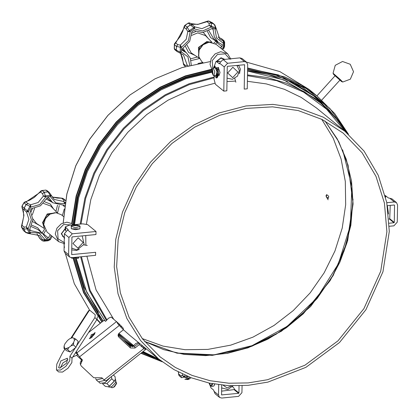 <?xml version="1.0" encoding="UTF-8"?>
<svg xmlns="http://www.w3.org/2000/svg" width="419" height="419" viewBox="0 0 419 419"><rect width="100%" height="100%" fill="white"/><g stroke="black" fill="none" stroke-linecap="round" stroke-linejoin="round"><path stroke-width="0.63" d="M386.905 231.697L384.406 203.126L376.011 176.42L362.095 152.767L343.271 133.211L322.101 119.478L298.228 110.569L272.57 106.829L246.105 108.401L219.86 115.225L194.84 127.041L172.005 143.392L152.233 163.651L136.285 187.036L124.773 212.658L118.137 239.521L116.639 266.599L120.332 292.85L129.073 317.262L142.523 338.903L160.178 356.936L175.352 367.437L192.096 375.414L210.071 380.714L228.9 383.223L248.2 382.893L267.573 379.724L304.943 365.195L337.96 340.841L363.917 308.641L380.693 271.24L386.905 231.697M389.309 231.456L386.763 202.382L378.221 175.2L364.053 151.123L344.9 131.226L323.353 117.241L299.056 108.175L272.937 104.368L246.005 105.97L219.294 112.915L193.829 124.941L170.585 141.585L150.463 162.205L134.232 186.005L122.516 212.082L115.764 239.422L114.235 266.982L117.996 293.698L126.889 318.545L140.585 340.568L158.55 358.926L173.995 369.61L191.038 377.734L209.332 383.128L228.496 385.679L248.137 385.339L267.851 382.118L305.891 367.332L339.495 342.543L365.913 309.772L382.982 271.706L389.309 231.456M344.9 131.226L316.492 107.976L301.219 97.391L284.381 89.315L266.311 83.905L247.378 81.27M235.515 81.056L226.983 81.553M215.104 83.145L191.069 89.603L168.04 100.188L146.729 114.565L127.816 132.289L111.873 152.809L99.413 175.477L90.813 199.596L86.351 224.401M85.733 235.551L85.9 245.199M86.911 256.208L96.04 289.896L113.586 319.084M143.686 346.922L145.775 348.875L145.582 349.514L144.44 348.954L139.307 344.596L134.96 348.032L130.45 347.99L118.766 337.054L118.032 335.755L119.101 333.184L123.443 329.753L130.141 335.677L158.55 358.926M345.162 131.44L326.626 109.197L303.445 92.018L276.66 80.684L247.477 75.698M214.135 77.808L189.309 84.586L165.531 95.595L143.539 110.496L124.003 128.832L107.536 150.033L94.636 173.456L85.701 198.365L81.014 223.997M81.443 256.747L90.148 290.419L106.924 319.933M118.881 333.377L133.75 345.654M143.057 351.562L158.811 359.141M346.55 132.598L334.619 116.602L320.336 102.817L304.246 91.688L286.496 83.219L267.448 77.583L247.488 74.907M214.151 76.965L189.147 83.748L165.196 94.804L143.041 109.788L123.369 128.245L106.787 149.599L93.814 173.183L84.848 198.271L80.165 224.081M80.637 256.826L89.457 290.755L106.442 320.462M118.446 333.885L125.847 340.464L133.326 346.12M142.56 351.955L160.226 360.272M74.551 224.636L78.652 197.784L87.403 171.586L100.523 146.917L117.566 124.605L137.961 105.394L161.027 89.933L185.999 78.73L212.035 72.162M247.556 71.041L283.679 79.888L315.109 98.538L320.336 102.817M125.847 340.464L118.263 334.205M105.159 321.043L86.738 292.268L76.363 258.89M96.014 231.477L95.961 234.535L72.23 236.887L71.921 237.222L71.722 254.579L95.652 252.285L95.595 255.344L71.864 257.695L69.685 257.062L65.139 253.343L64.076 250.934L64.374 233.797L67.438 230.151L68.266 229.785L65.27 226.894L69.418 225.144L82.637 223.835L87.608 224.594L96.014 231.477L72.283 233.823L67.721 230.094M69.685 257.062L68.622 254.658L68.92 237.521L72.283 233.823M79.191 249.336L76.598 250.473L71.701 249.865M83.847 244.885L87.241 245.403M65.27 226.894L65.217 229.952L65.883 230.864M220.059 61.713L219.724 61.441L216.723 61.734L219.367 63.835L219.708 62.929L223.055 59.545L239.878 57.88L242.056 58.508L246.602 62.227L247.666 64.636L247.247 88.812L244.24 89.111L244.565 64.715L227.548 66.322L227.239 66.658L226.82 90.834L223.814 91.133L224.238 66.956L227.601 63.264L244.424 61.598L246.602 62.227M223.814 91.133L215.408 84.25L214.109 79.463L214.172 75.682M214.339 66.139L215.984 61.462L216.723 61.734M218.624 75.242L219.022 75.362L220.048 72.529L218.231 67.37L217.864 67.569M219.724 61.441L218.985 61.169L215.984 61.462M238.291 65.547L238.657 65.348L240.422 69.208L239.448 73.341L239.05 73.22M234.797 78.411L235.834 82.229M386.826 202.691L394.31 201.953L396.489 202.587L397.558 204.991L397.259 222.128L393.897 225.82L389.303 226.276M387.376 205.692L394.258 205.011L394.557 205.289L394.253 222.426L389.712 218.708L388.979 219.017M389.214 223.233L393.949 222.761L394.253 222.426M385.213 195.484L388.413 197.951L389.754 198.218L394.31 201.953M389.754 198.218L391.948 198.863L396.489 202.587M390.251 205.41L389.712 218.708M242.062 385.752L241.941 392.692L238.579 396.384L221.756 398.05L219.577 397.416L215.031 393.698L213.528 390L211.029 387.957L209.076 383.071M219.577 397.416L218.509 395.012L218.692 384.742M239.06 385.857L238.94 392.991L234.378 389.256L234.085 389.607L221.578 391.147M221.682 385.108L221.609 394.934L238.631 393.326L238.94 392.991M234.378 389.256L233.954 387.978L232.398 386.706M142.036 346.738L141.732 345.162M139.307 344.596L138.982 342.91L134.63 346.345L130.126 346.309L118.032 334.881M91.861 337.368L95.123 332.435L89.278 338.672L91.861 337.368M88.524 332.597L104.169 320.231L105.588 321.399L108.479 318.22L111.119 317.068L118.629 323.458M75.252 353.186L76.708 352.049L76.876 352.892L116.566 321.52L117.556 323.416L119.31 325.453L79.531 356.894L76.876 352.892M72.786 357.014L77.782 354.804M94.574 334.116L90.928 338.018M145.712 349.462L105.981 380.866L104.148 379.949L101.854 377.802L93.741 377.729L81.223 366.007L80.49 364.708L82.412 360.083L79.531 356.894M130.272 346.434L131.288 345.633L132.713 346.796L135.604 343.617L138.244 342.464L138.883 342.988M142.486 345.78L143.717 346.937M118.98 323.772L119.31 325.453L123.453 329.748L123.123 328.061L118.671 323.489M82.04 359.282L81.228 360.455L81.558 362.136L81.228 360.455L80.165 363.022L80.49 364.708M104.661 380.389L98.392 381.882L96.302 379.928L95.679 378.54M102.555 378.457L96.302 379.928M121.201 327.229L120.871 325.542M94.856 333.487L91.269 334.681L90.315 338.337M142.292 338.599L163.017 346.078L185.088 349.713L207.866 349.409L230.717 345.172L252.982 337.122L274.031 325.484L293.269 310.599L310.139 292.881L324.17 272.837L334.959 251.039L342.203 228.104L345.691 204.687L345.324 181.453L341.118 159.058L333.189 138.144L321.761 119.305M211.983 71.549L185.957 77.944L160.969 88.99L137.851 104.31L117.388 123.39L100.036 145.943L86.712 170.926L77.882 197.485L73.844 224.704M75.865 258.932L84.245 287.225L98.434 312.427M287.429 81.49L268.066 74.493L247.561 70.67M211.977 70.711L185.879 77.285L160.838 88.467L137.678 103.896L117.158 123.055L99.712 145.697L86.277 170.779L77.311 197.438L73.121 224.778M74.875 258.947L85.036 292.237L103.105 321.069M125.464 341.946L131.095 345.785M142.282 352.175L147.823 354.793M338.73 121.526L316.193 97.355L284.276 78.442L247.582 69.533M211.983 70.512L185.863 77.112L160.796 88.315L137.61 103.765L117.063 122.956L99.591 145.623L86.136 170.732L77.148 197.422L72.943 224.794M74.661 258.937L84.8 292.321L102.875 321.253M127.256 343.622L130.817 346.005M141.978 352.41L154.145 357.789M342.915 127.135L324.929 104.76L302.377 87.204L276.226 75.216L247.587 69.303M64.877 349.189L62.421 353.002L56.78 364.211L56.46 369.956L60.477 370.092L65.903 366.295L69.764 360.644L69.936 356.244L75.373 347.812M76.468 346.115L94.877 317.55L95.286 314.763L89.996 310.437L88.639 310.657L70.958 338.091M59.728 368.071L58.613 367.657L60.886 360.9L67.485 358.187L66.7 363.048L59.728 368.071M67.972 359.748L62.97 362.854L60.205 368.044M56.46 369.956L58.545 371.91L62.562 372.046L67.988 368.249L71.848 362.603L72.021 358.198L96.967 319.503L97.37 316.717M110.642 377.184L104.949 382.741L100.141 383.259L99.109 382.296M100.356 323.243L94.877 317.55M69.936 356.244L72.021 358.198M108.296 386.768L108.956 386.658L115.246 380.091L115.335 379.263L114.356 381.196L109.495 386.088L108.296 386.768L105.342 386.391L102.734 383.945L103.194 383.532M113.371 375.026L115.063 376.608L115.335 379.263M102.671 383.673L102.734 383.945M103.881 383.275L106.887 383.647L111.747 378.755L111.449 376.545M109.495 386.088L106.887 383.647M114.356 381.196L111.747 378.755M108.123 386.795L109.626 387.172L111.81 386.58L115.377 382.772L115.707 381.719M385.475 196.537L385.789 196.333L385.375 196.144M340.228 79.51L342.752 82.035L350.352 79.175L353.505 71.701L350.253 64.264L342.522 61.514L335.242 65.291L333.047 73.194L340.228 79.51M316.926 95.878L335.142 75.692L339.966 80.118M388.528 213.989L387.381 205.745M328.386 198.37L328.732 196.265L326.72 194.62L326.286 196.652L328.386 198.37M326.72 194.62L326.087 195.5L326.097 196.218L328.119 199.805M188.231 376.618L186.827 376.613L186.445 375.864M184.14 376.278L182.433 375.482L183.889 377.006L184.14 376.278L184.847 376.43L184.13 377.11L181.605 377.734L180.867 375.822L182.433 375.482L182.548 374.104M184.926 379.368L188.162 379.116L188.534 378.252L184.847 376.43L184.994 375.23M178.494 372.082L178.709 374.827L178.321 371.993M179.479 375.995L178.855 374.177L180.867 375.822L181.605 377.734L179.311 375.88L178.709 374.827M188.775 379.279L189.283 379.001L188.953 378.656L188.162 379.116L188.775 379.279L187.628 379.551L184.905 379.363M188.953 378.656L188.534 378.252L189.776 377.241M221.635 387.9L227.727 389.497L233.048 385.857M223.243 385.271L227.051 387.931L231.686 385.82M214.664 384.139L214.104 385.731M214.596 384.123L214.062 385.799L213.533 386.161L211.553 386.355L210.82 385.946M212.674 383.788L211.553 386.355M212.255 383.71L210.673 385.831L209.552 383.17M50.212 234.713L48.342 237.945L46.446 238.537L42.492 233.362L30.048 230.429L29.896 228.826L32.881 219.509L30.21 210.752L31.336 208.714L40.47 205.792L46.86 198.161L48.756 197.564L52.71 202.738L64.746 205.467M64.264 209.044L62.368 215.607M41.931 190.467L41.135 190.823L40.543 192.049L25.988 201.948L24.627 202.068L23.878 202.754M44.178 192.232L42.078 190.514L40.543 192.049L42.549 193.693L44.241 192.29L45.315 195.825L43.361 196.108L42.549 193.693L44.178 192.232L47.96 191.855L49.17 192.363L51.218 195.217L50.301 195.333L50.736 196.181L50.128 196.464L50.301 195.333L47.96 191.855L49.002 192.206L46.944 190.519L45.676 190.085L41.141 190.823M45.315 195.825L45.823 196.893L45.121 196.736L45.315 195.825M23.867 202.775L21.919 206.284L23.935 215.214L21.605 227.334M27.68 228.261L26.313 226.93L27.036 228.863L27.68 228.261L28.204 228.743L23.768 229.13L24.113 227.025L26.313 226.93L28.895 219.278L26.57 212.108L27.968 211.663L27.35 210.94L26.57 212.108L24.407 210.076L24.134 208.06L27.35 210.94L28.508 211.166L30.728 207.159L29.922 206.295L26.083 204.535L28 203.592L30.629 204.771L38.187 202.482L43.361 196.108L45.121 196.736M25.601 232.283L23.501 230.565L25.878 232.582L23.768 229.13L25.669 232.325L29.456 233.016L30.288 232.325L28.204 228.743L31.378 219.656L28.508 211.166L27.968 211.663M37.071 234.048L40.214 238.998L42.272 240.684L41.743 239.867L42.602 239.658L44.534 240.469L44.367 239.841L45.074 239.637L44.802 240.448L43.869 241.208L48.049 240.789L49.526 239.977L49.379 239.212L49.987 239.286L49.526 239.977L50.118 239.773L50.568 239.17L49.987 239.286M52.129 197.009L57.283 198.056L62.311 198.224L52.15 197.04M65.207 202.471L63.709 201.497L63.772 200.052L61.761 198.407L63.321 198.606L62.305 198.224M24.627 202.068L23.857 202.754L21.919 206.284L22.149 208.149M26.156 204.587L23.988 202.817L25.988 201.948L28 203.592L26.151 204.592L24.202 208.112M30.865 206.431L29.922 206.295L30.629 204.771L30.728 207.159L39.742 204.54L45.823 196.893L50.128 196.464L55.963 202.937L64.914 203.775L63.709 201.497L54.266 199.449L51.328 195.427L50.736 196.181M40.214 238.998L39.737 238.222L42.272 240.684M25.669 232.325L27.984 233.373L39.575 235.536L42.602 239.658L44.367 239.841M30.273 233.593L30.404 232.938L29.456 233.016L29.869 233.619M30.404 232.938L30.288 232.325L39.239 233.163L45.074 239.637L49.379 239.212L51.317 235.619M21.558 227.082L23.768 229.13M21.688 227.454L23.464 230.529L21.479 226.978L21.469 226.255L22.102 225.38L24.113 227.025L23.836 229.177M22.034 206.347L22.401 208.437L24.407 210.076L24.134 208.06L22.034 206.347M47.96 191.855L45.865 190.137L46.944 190.519M48.023 191.912L44.241 192.29M65.558 200.45L63.772 200.052L65.558 200.455M64.699 203.079L65.139 202.89M54.789 212.7L46.855 214.973L43.136 222.662L43.78 226.155M45.111 219.121L48.159 215.397M72.126 223.646L66.883 222.17L61.232 223.825L56.932 228.193L55.266 233.97L58.66 241.632L64.657 243.69M63.526 216.555L61.31 214.743L55.968 212.7L50.05 214.099L45.467 218.498L43.676 224.484L47.069 232.147L58.66 241.632M71.597 224.93L63.63 224.516L57.623 230.707L58.089 238.846L64.678 242.821M72.414 224.846L72.209 223.715M65.244 228.481L61.279 233.792L64.636 238.259M65.233 228.847L61.651 233.545L63.06 236.719L63.997 237.28M71.733 248.158L77.012 249.881L84.119 244.251L82.229 236.012M72.393 236.871L71.921 237.353M77.96 248.174L83.161 242.465L78.144 237.772L72.948 243.476L77.96 248.174M78.898 256.999L78.369 258.277L71.67 258.162L71.225 257.695M78.678 258.01L71.371 257.879M79.73 228.942L71.335 228.795M79.547 225.715L80.071 226.438L79.799 228.884L75.52 229.743L71.272 228.737L71.324 225.846L76.504 224.83L79.547 225.715L71.633 225.579M80.071 226.438L75.551 227.721L71.083 226.281M191.3 64.987L190.32 58.115L186.413 52.747L182.37 50.437L182.705 48.379L189.702 41.313L191.85 31.849L193.761 30.55L202.581 32.551L211.501 28.791L212.993 28.728L214.245 36.804L218.226 42.35L222.264 44.66L221.934 46.719L220.31 47.745M202.822 62.483L197.983 63.505M223.374 48.274L223.259 48.918L223.846 48.384L224.003 47.771L223.374 48.274L223.259 47.661L224.003 47.771L224.568 46.451L223.866 48.353M224.563 46.472L224.647 42.193L223.337 43.277L223.474 42.549L224.092 42.686L223.07 40.145L221.064 38.501L217.927 37.05M209.029 21.123L212.213 22.694L214.502 24.548M190.619 23.522L192.97 24.349L198.287 24.271L207.766 21.034L207.033 21.699L208.987 21.107L211.145 22.883L211.516 26.057L211.286 27.088L214.973 28.911L215.57 28.036L214.381 24.48L211.087 22.82L209.044 23.344L207.033 21.699L197.778 24.475L190.661 23.558M188.215 23.087L184.931 25.308M184.894 25.334L184.329 26.036L184.308 27.486L175.734 42.984L174.267 44.529M187.099 27.12L190.404 24.868L192.363 24.951L194.725 26.847L193.698 27.664L194.474 28.214L194.034 28.796L193.698 27.664L190.404 24.868L192.358 24.946L190.346 23.302L192.316 24.915M181.16 46.739L180.332 45.095L180.264 47.022L181.16 46.739L181.375 47.431L176.436 46.389L177.745 44.629L180.332 45.095L186.188 39.355L187.832 31.535L189.556 31.561L189.33 30.634L187.832 31.535L186.319 29.131L187.162 27.177L189.33 30.634L190.268 31.357L194.034 28.796L202.607 31.022L211.286 27.088L209.275 25.407L209.044 23.344L211.139 22.877M176.509 46.436L177.745 44.629L175.734 42.984L174.529 43.744L174.262 44.466L176.509 46.441L176.368 50.243L180.175 52.108L181.301 51.815L181.06 52.464L180.175 52.108L180.118 53.103L181.06 52.464M180.558 53.093L183.674 63.929L183.527 64.578L182.375 57.518L180.673 53.307M184.292 65.746L183.674 63.929L185.68 65.574L187.246 65.233L183.491 54.92L180.374 53.176M211.087 22.825L214.329 24.428L212.407 22.836M217.917 37.029L221.719 38.799M221.714 38.794L223.992 40.69L224.647 42.199M223.767 40.47L223.992 40.69M221.473 48.698L223.259 47.661L223.337 43.277L216.513 37.893L214.973 28.911L215.581 28.984L215.57 28.036L216.152 28.408L214.795 24.852M223.474 42.549L223.081 40.863L219.781 39.056L216.152 28.413M215.581 28.984L216.162 28.859M174.891 49.73L176.938 51.406L176.368 50.243L174.273 48.525L174.896 49.73L174.367 49.065L174.529 43.744M183.522 64.578L185.298 66.59M176.441 50.296L176.938 51.406M188.147 65.799L187.246 65.233M184.999 25.402L184.308 27.486L186.319 29.131L187.094 27.12L184.999 25.402M189.556 31.561L190.268 31.357L188.414 40.674L181.375 47.431L181.301 51.815L187.927 56.874L189.77 65.369M190.404 24.868L188.309 23.15L190.346 23.302M190.472 24.925L187.162 27.177M194.474 28.214L194.725 26.847L201.958 28.628L209.275 25.407L211.291 25.926L210.767 26.601M209.51 42.199L207.023 42.089L199.444 46.933L198.496 55.654M199.826 48.614L202.875 44.891M72.12 223.657L76.494 196.417L85.56 169.878L99.025 144.922L116.44 122.369L137.102 103.069L160.425 87.524L185.638 76.248L212.087 69.664M230.822 59.184L227.617 53.726L220.687 51.715L215.136 53.857L211.186 58.55L210.008 64.395L211.951 69.654M227.617 53.726L216.031 44.241L209.097 42.23L203.089 44.713L199.145 50.112L198.653 56.507L201.79 61.64L202.964 62.599M229.937 59.257L225.103 53.836L217.492 54.412L212.197 60.598L212.758 68.26M225.071 59.508L221.038 57.749L216.366 61.425M224.196 59.529L223.678 59.006L220.803 58.173L216.696 61.394M227.04 78.144L232.435 79.27L237.505 76.101L239.359 70.439L236.945 65.511M227.664 72.974L232.681 77.672L237.877 71.963L232.859 67.265L227.664 72.974M214.428 75.656L216.366 77.918L217.084 77.845L218.582 74.928L218.231 69.083L217.985 68.695L217.262 68.768L216.812 70.659M216.366 77.918L217.864 75.001L217.262 68.768M216.948 73.482L217.393 74.587L216.377 76.609L216.136 75.467M216.937 76.059L216.738 74.781M215.397 67.841L214.905 66.155M214.675 67.883L214.282 66.144L213.669 67.983M212.145 72.906L213.109 75.221L212.459 68.669L212.145 72.906M213.25 75.331L213.9 75.708L214.832 71.743L213.14 68.035L212.574 68.533M213.9 75.708L216.005 75.499L216.937 71.534L215.246 67.826L213.14 68.035M216.665 74.792L217.341 74.168M217.058 69.345L216.031 68.397M217.215 75.378L216.859 75.415L217.283 75.127M217.162 68.868L216.084 67.747L215.685 67.988M64.568 348.194L63.976 348.346L66.516 350.729L70.141 351.95L76.007 347.309L78.253 341.448L75.713 339.071L74.393 340.427L73.943 338.123L72.12 337.745L69.591 338.809L67.543 340.427L64.898 343.847L64.117 345.885L64.568 348.194L65.83 348.618L68.925 347.503L70.968 345.89L73.613 342.47L74.393 340.427M63.976 348.346L64.034 346.45M68.925 347.503L67.6 349.572L70.141 351.95M67.6 349.572L65.83 348.618M73.613 342.47L73.472 344.931L76.007 347.309M73.472 344.931L70.968 345.89M72.314 337.719L72.681 337.698M73.943 338.123L75.713 339.071M110.511 387.072L112.093 387.8L114.088 386.795L116.618 382.971L115.785 381.442M112.093 387.8L114.439 386.847L116.545 383.663L116.618 382.971M144.576 341.443L163.714 349.635L184.255 354.416L205.661 355.652L227.391 353.317L247.88 347.812L267.673 339.249L286.292 327.82L303.304 313.789L330.088 280.751L339.95 261.969L347.152 242.219L353.013 203.126L348.069 165.18L338.756 141.69L325.008 120.986L337.316 138.993L346.241 159.22L351.536 181.087L353.044 203.985L347.665 240.616L333.178 275.618L310.594 306.53L281.505 331.183L247.943 347.849L212.271 355.349L176.991 353.165L144.581 341.448M68.622 254.658L64.076 250.934M64.374 233.797L68.92 237.521M71.921 254.637L71.623 254.396M68.182 229.643L68.177 229.926M65.631 230.66L65.683 227.601M219.676 63.222L224.238 66.956M227.601 63.264L223.055 59.545M239.878 57.88L244.424 61.598M244.665 64.935L244.329 64.662M219.221 63.782L219.504 63.756M394.557 205.289L394.221 205.017M393.949 222.761L389.392 219.032M218.509 395.012L213.952 391.278M238.631 393.326L234.085 389.607M221.808 394.991L221.515 394.75M104.148 379.949L143.927 348.508L143.602 346.822M75.745 352.814L77.656 354.61M134.96 348.032L134.63 346.345M130.45 347.99L130.126 346.309M118.766 337.054L118.441 335.368M176.436 353.034L214.135 354.835L252.049 345.691L287.172 326.328L316.727 298.276L338.379 263.755L350.415 225.495L351.881 186.523L342.663 149.923M226.669 353.447L251.971 346.173L276.032 334.289L297.988 318.225L317.063 298.548L332.581 275.959L343.983 251.259L350.876 225.328L353.002 199.083M98.517 315.229L103.168 321.022M123.055 339.689L133.048 346.424M331.79 113.497L312.768 95.008L290.194 81.024M125.051 341.558L131.21 345.691M131.854 346.094L132.813 346.681M142.512 351.991L143.335 352.395M335.488 117.603L315.737 96.983M73.718 258.853L83.894 292.603L102.126 321.85M141.151 353.065L161.64 361.367M347.906 133.771L329.863 108.479L306.326 88.55L278.446 74.954L247.603 68.365M211.647 69.235L185.355 75.902L160.126 87.199L136.793 102.765L116.115 122.081L98.69 144.639L85.209 169.611L76.122 196.16L71.722 223.411M73.294 258.785L83.517 292.698L101.848 322.064M140.904 353.264L162.237 361.822M348.467 134.269L334.666 113.565L317.209 96.108L301.785 85.329L284.831 76.955L247.608 67.972M210.17 61.619L182.097 67.579L155.046 78.835L130.016 94.966L107.934 115.382L89.64 139.297L75.781 165.84L66.862 194.044L63.217 222.861M63.966 243.669L64.442 247.603M65.359 253.521L74.331 283.715L89.76 310.432L74.32 283.71L65.343 253.511M97.009 319.215L100.618 323.039L97.009 319.215M246.451 62.106L279.84 71.591L309.028 89.415L279.845 71.602L246.466 62.117M89.32 310.416L71.633 337.855M385.71 196.422L385.7 197.16M333.047 73.194L333.55 74.268L335.153 75.86L341.516 81.543L342.752 82.035M328.093 199.763L326.307 196.689M187.979 379.012L184.13 377.11M42.125 190.504L45.818 190.137M45.582 195.83L50.071 195.385M22.055 206.3L23.956 202.859M24.134 208.06L26.083 204.54M27.507 210.731L29.828 206.546M29.367 232.817L27.188 229.078M49.295 240.003L44.802 240.448M51.328 195.553L54.266 199.449M42.492 233.362L37.72 229.455L31.163 226.6M29.66 229.586L30.954 230.644M48.332 197.359L49.044 197.941M46.97 197.957L52.71 202.738M63.279 205.614L64.573 206.677M59.268 205.593L57.544 212.92M45.587 230.602L43.571 234.038L48.342 237.945M43.461 234.237L42.722 233.556M41.821 232.812L37.715 227.8L31.786 225.144M44.629 229.015L42.125 233.058M57.534 205.231L55.937 211.433M46.357 199.193L52.035 202.188M53.653 209.097L50.317 204.043L44.692 201.79M32.373 208.678L31.027 212.009M32.698 221.677L40.02 225.752M56.408 212.737L47.237 213.931L42.591 222.52L44.131 227.737M32.268 214.926L34.599 208.348M43.351 203.351L50.673 206.059L57.356 212.878M44.461 228.638L36.453 223.432L32.881 218.922M224.092 42.958L224.013 47.536M211.516 26.057L215.366 27.963M185.036 25.37L188.267 23.176M189.577 30.514L193.505 27.843M174.267 48.478L174.335 44.718M176.368 50.243L176.436 46.394M180.217 51.867L180.296 47.295M211.946 28.55L213.371 29.718M208.809 30.603L213.454 38.443L218.226 42.35M207.337 31.315L210.558 37.501L216.225 41.376L217.157 42.811L221.934 46.719M215.518 43.854L217.812 42.01M199.381 58.576L191.059 60.587M182.15 50.18L182.663 50.605M185.737 52.192L182.894 48.269M197.428 56.994L190.608 58.896M216.482 40.921L213.873 42.937M208.369 38.595L203.393 32.452M195.72 31.566L191.892 33.169M185.481 46.451L188.587 52.506L194.741 55.245M211.129 42.23L206.813 41.575L198.459 47.473L198.847 57.235M191.724 35.343L197.71 32.876L205.389 35.552L212.072 42.377M199.177 58.131L191.169 52.925L186.974 45.037M217.508 69.151L218.231 69.083M216.235 76.316L216.806 76.258M216.539 75.053L216.812 75.027M214.565 66.757L215.282 66.689M140.899 353.264L162.253 361.833M348.482 134.279L334.671 113.57L317.209 96.108L309.028 89.415M63.19 222.871L66.831 194.044L75.75 165.835L89.608 139.281L107.903 115.361L129.99 94.945L155.025 78.809L182.092 67.553L210.176 61.598M63.95 243.669L64.432 247.676M339.982 80.102L321.802 100.062M115.377 382.772L115.806 380.373L115.351 379.08M385.789 196.333L385.779 197.066M189.283 379.001L190.991 377.713M221.635 387.921L221.96 388.188M210.673 385.831L210.967 386.103M41.088 190.865L34.232 197.443L29.361 200.329L24.679 202.042M50.081 239.794L48.085 240.784M52.129 236.285L50.568 239.17M39.81 238.511L37.045 234.038M23.464 230.529L23.794 230.874M43.875 241.208L42.597 240.894M25.878 232.582L26.203 232.796M21.474 226.255L23.721 216.571L23.391 211.108L22.176 208.185M65.39 200.298L63.316 198.601M71.733 248.174L72.058 248.441M62.326 235.913L64.62 237.788M79.029 249.399L79.023 249.719M207.766 21.034L208.892 21.055L212.161 22.663M190.305 23.265L189.378 22.872L188.22 23.061L184.329 26.036M182.05 49.175L186.413 52.747M221.29 38.543L221.719 38.794M177.09 51.516L183.491 54.92M174.566 43.686L180.4 36.291L182.81 31.179L184.302 26.104M193.777 26.114L192.363 24.951M223.259 48.918L222.363 49.421M222.74 58.451L224.06 59.529M214.282 66.144L215.005 66.071M213.109 75.221L213.397 75.493M212.459 68.669L212.69 68.344M239.055 65.469L237.128 65.663M218.629 67.496L216.084 67.747M239.815 73.142L239.013 73.22M219.388 75.163L218.54 75.247M72.12 337.745L72.393 337.698M81.647 360.041L76.808 355.511"/></g></svg>
